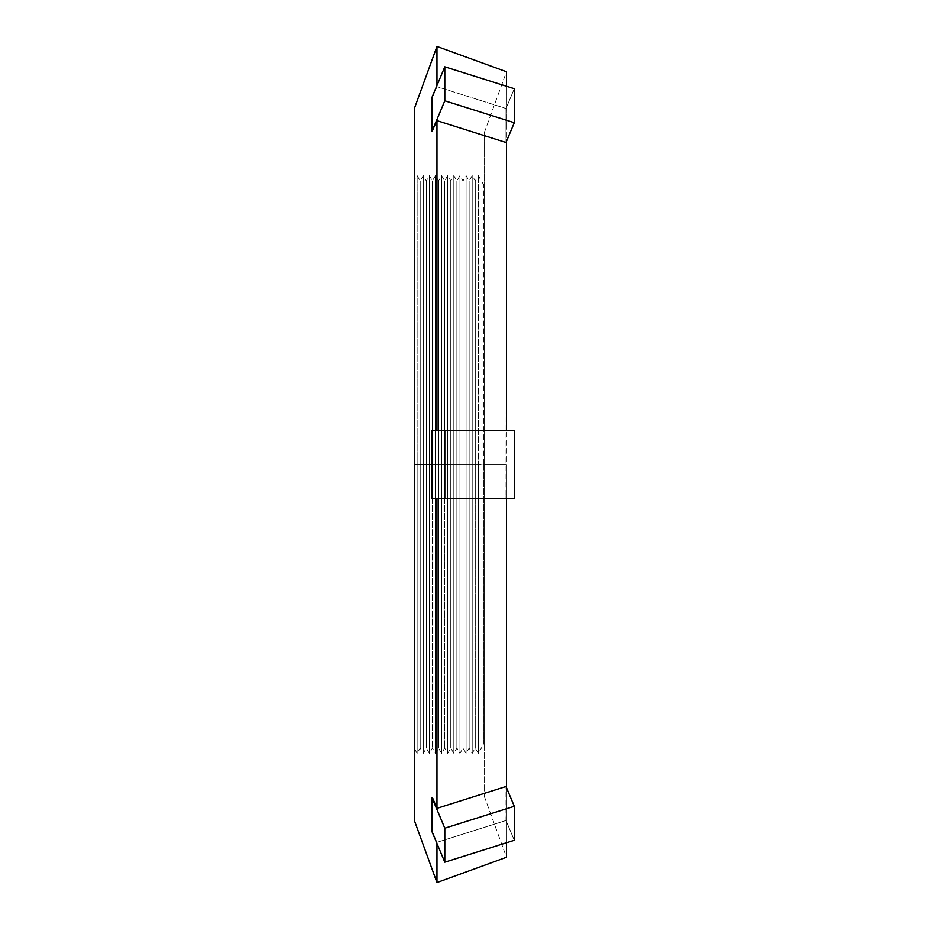 <?xml version="1.0" encoding="UTF-8"?>
<svg xmlns="http://www.w3.org/2000/svg" width="929" height="929" viewBox="0 0 929 929"><rect width="100%" height="100%" fill="white"/><g stroke="black" fill="none" stroke-linecap="round" stroke-linejoin="round"><path stroke-width="0.7" stroke-dasharray="4.64 3.48" d="M420.187 464.5L420.187 180.9L420.187 464.5L417.133 464.5L420.187 464.5L420.187 180.9L420.187 464.5L423.252 464.5L420.187 464.5L423.252 464.5L423.252 175.604L423.252 464.5L426.306 464.5L426.306 180.9L426.306 464.5L423.252 464.5L423.252 175.604L423.252 464.5L426.306 464.5L426.306 180.9L426.306 464.5L429.372 464.5L426.306 464.5L429.372 464.5L429.372 175.604L429.372 464.5L432.426 464.5L432.426 180.9L432.426 464.5L429.372 464.5L429.372 175.604L429.372 464.5L432.426 464.5L432.426 180.9L432.426 464.5L435.48 464.5L432.426 464.5L435.48 464.5L435.48 175.604L435.48 464.5L438.546 464.5L438.546 180.9L438.546 464.5L435.48 464.5L435.48 175.604L435.48 464.5L438.546 464.5L438.546 180.9L438.546 464.5L441.6 464.5L438.546 464.5L441.6 464.5L441.6 175.604L441.6 464.5L444.666 464.5L444.666 180.9L444.666 464.5L441.6 464.5L441.6 175.604L441.6 464.5L444.666 464.5L444.666 180.9L444.666 464.5L447.72 464.5L444.666 464.5L447.72 464.5L447.72 175.604L447.72 464.5L450.786 464.5L450.786 180.9L450.786 464.5L447.72 464.5L447.72 175.604L447.72 464.5L450.786 464.5L450.786 180.9L450.786 464.5L453.84 464.5L450.786 464.5L453.84 464.5L453.84 175.604L453.84 464.5L456.894 464.5L456.894 180.9L456.894 464.5L453.84 464.5L453.84 175.604L453.84 464.5L456.894 464.5L456.894 180.9L456.894 464.5L459.96 464.5L456.894 464.5L459.96 464.5L459.96 175.604L459.96 464.5L463.014 464.5L463.014 180.9L463.014 464.5L459.96 464.5L459.96 175.604L459.96 464.5L463.014 464.5L463.014 180.9L463.014 464.5L466.079 464.5L463.014 464.5L466.079 464.5L466.079 175.604L466.079 464.5L469.133 464.5L469.133 180.9L469.133 464.5L466.079 464.5L466.079 175.604L466.079 464.5L469.133 464.5L469.133 180.9L469.133 464.5L472.187 464.5L469.133 464.5L472.187 464.5L472.187 175.604L472.187 464.5L475.253 464.5L475.253 180.9L475.253 464.5L472.187 464.5L472.187 175.604L472.187 464.5L475.253 464.5L475.253 180.9L475.253 464.5L478.307 464.5L475.253 464.5L478.307 464.5L478.307 175.604L478.307 464.5L483.823 464.5L483.823 185.161L483.823 464.5L478.307 464.5L478.307 175.604L478.307 464.5L483.823 464.5L483.823 743.839L484.195 464.5L484.195 744.895L484.195 132.928L484.195 464.5L506.468 464.5L484.195 464.5L506.468 464.5L506.468 430.51L506.468 804.63L505.991 786.515L436.967 808.346L432.473 797.628L432.02 814.768L432.473 797.628L444.805 828.203L514.306 806.291L505.991 786.515L505.991 820.504L436.967 842.336L432.473 831.618L436.967 842.336L436.967 882.55L436.967 842.336L505.991 820.504L506.468 804.63L506.468 857.258L506.468 787.641L505.991 820.504L436.967 842.336L436.967 843.532L432.02 831.757L444.805 862.182L514.306 840.28L505.991 820.504L514.306 840.28L505.991 820.504L436.967 842.336L432.02 831.757L432.02 797.779L436.967 808.346L436.967 498.49L432.473 498.49L432.02 464.5L432.473 498.49L436.967 498.49L436.967 808.346L505.991 786.515L506.468 804.63L505.991 786.515L514.306 806.291L514.306 840.28L505.991 820.504L506.468 804.63L506.468 842.754L506.468 464.5L505.991 498.49L506.468 464.5L484.195 464.5L484.195 796.072L484.195 132.928L484.195 744.895L484.195 464.5L478.307 464.5L478.307 753.396L478.307 464.5L475.253 464.5L475.253 748.1L475.253 464.5L472.187 464.5L472.187 753.396L472.187 464.5L469.133 464.5L469.133 748.1L469.133 464.5L466.079 464.5L466.079 753.396L466.079 464.5L463.014 464.5L463.014 748.1L463.014 464.5L459.96 464.5L459.96 753.396L459.96 464.5L456.894 464.5L456.894 748.1L456.894 464.5L453.84 464.5L453.84 753.396L453.84 464.5L450.786 464.5L450.786 748.1L450.786 464.5L447.72 464.5L447.72 753.396L447.72 464.5L444.666 464.5L444.666 748.1L444.666 464.5L441.6 464.5L441.6 753.396L441.6 464.5L438.546 464.5L438.546 748.1L438.546 464.5L435.48 464.5L435.48 753.396L435.48 464.5L432.426 464.5L432.426 748.1L432.426 464.5L429.372 464.5L429.372 753.396L429.372 464.5L426.306 464.5L426.306 748.1L426.306 464.5L423.252 464.5L423.252 753.396L423.252 464.5L420.187 464.5L420.187 748.1L420.187 464.5L417.133 464.5L417.133 175.604L417.133 464.5L414.694 464.5L414.694 179.82L414.694 464.5L417.133 464.5L417.133 175.604L417.133 464.5L414.694 464.5L432.02 464.5L432.473 430.51L432.02 464.5L414.694 464.5L414.694 107.625L414.694 749.18L414.694 464.5L417.133 464.5L417.133 753.396L417.133 464.5L420.187 464.5L420.187 748.1L420.187 464.5M506.468 124.37L505.991 498.49L432.02 498.49L432.473 430.51L436.967 430.51L432.02 430.51L514.306 430.51L436.967 430.51L505.991 430.51L436.967 430.51L436.967 120.654L436.967 430.51L432.02 430.51L432.02 498.49L514.306 498.49L432.02 498.49L432.02 430.51L444.805 430.51L444.805 498.49L514.306 498.49L505.991 498.49L506.468 86.246L505.991 142.485L505.991 108.496L436.967 86.664L432.473 97.382L432.02 114.232L432.473 131.372L436.967 120.654L505.991 142.485L436.967 120.654L432.473 131.372L432.02 114.232L432.473 131.372L444.805 100.796L514.306 122.709L505.991 142.485L505.991 108.496L505.991 142.485L514.306 122.709L514.306 88.719L505.991 108.496L436.967 86.664L436.967 85.468L436.967 86.664L505.991 108.496L514.306 88.719L514.306 122.709L444.805 100.796L444.805 66.818L514.306 88.719L444.805 66.818L444.805 100.796L432.02 131.221L432.02 97.243L444.805 66.818L432.02 97.243L436.967 86.664L436.967 46.45L436.967 86.664L432.02 97.243L432.02 131.221L432.02 97.243L436.967 86.664L505.991 108.496L506.468 124.37L506.468 71.742L506.468 124.37M414.694 821.375L414.694 464.5L414.694 821.375M506.468 498.49L506.468 464.5L506.468 498.49M514.306 430.51L432.473 430.51L432.02 498.49L444.805 498.49L444.805 430.51L514.306 430.51L505.991 430.51L514.306 430.51L514.306 498.49L514.306 430.51M514.306 806.291L444.805 828.203L444.805 862.182L514.306 840.28L514.306 806.291M444.805 828.203L432.02 797.779L432.02 831.757L444.805 862.182L444.805 828.203M514.306 88.719L505.991 108.496L514.306 88.719M484.195 464.5L484.195 184.105L484.195 464.5M483.823 464.5L483.823 743.839L483.823 464.5M478.307 464.5L478.307 753.396L478.307 464.5M475.253 464.5L475.253 748.1L475.253 464.5M472.187 464.5L472.187 753.396L472.187 464.5M469.133 464.5L469.133 748.1L469.133 464.5M466.079 464.5L466.079 753.396L466.079 464.5M463.014 464.5L463.014 748.1L463.014 464.5M459.96 464.5L459.96 753.396L459.96 464.5M456.894 464.5L456.894 748.1L456.894 464.5M453.84 464.5L453.84 753.396L453.84 464.5M450.786 464.5L450.786 748.1L450.786 464.5M447.72 464.5L447.72 753.396L447.72 464.5M444.666 464.5L444.666 748.1L444.666 464.5M441.6 464.5L441.6 753.396L441.6 464.5M438.546 464.5L438.546 748.1L438.546 464.5M435.48 464.5L435.48 753.396L435.48 464.5M432.426 464.5L432.426 748.1L432.426 464.5M429.372 464.5L429.372 753.396L429.372 464.5M426.306 464.5L426.306 748.1L426.306 464.5M423.252 464.5L423.252 753.396L423.252 464.5M417.133 464.5L417.133 753.396L417.133 464.5M484.195 184.105L483.823 185.161L478.307 175.604L475.253 180.9L472.187 175.604L469.133 180.9L466.079 175.604L463.014 180.9L459.96 175.604L456.894 180.9L453.84 175.604L450.786 180.9L447.72 175.604L444.666 180.9L441.6 175.604L438.546 180.9L435.48 175.604L432.426 180.9L429.372 175.604L426.306 180.9L423.252 175.604L420.187 180.9L417.133 175.604L414.694 179.82M414.694 749.18L417.133 753.396L420.187 748.1L423.252 753.396L426.306 748.1L429.372 753.396L432.426 748.1L435.48 753.396L438.546 748.1L441.6 753.396L444.666 748.1L447.72 753.396L450.786 748.1L453.84 753.396L456.894 748.1L459.96 753.396L463.014 748.1L466.079 753.396L469.133 748.1L472.187 753.396L475.253 748.1L478.307 753.396L483.823 743.839L484.195 744.895M484.195 132.928L506.468 71.742M484.195 796.072L506.468 857.258"/><path stroke-width="1.39" d="M506.468 86.246L506.468 71.742L506.468 86.246M506.468 430.51L506.468 141.359L506.468 430.51M432.02 464.5L414.694 464.5L414.694 821.375L414.694 464.5L432.02 464.5L432.02 498.49L514.306 498.49L514.306 430.51L514.306 498.49L444.805 498.49L444.805 430.51L514.306 430.51L444.805 430.51L444.805 498.49L432.02 498.49L432.02 430.51L444.805 430.51L432.02 430.51L432.02 464.5M436.967 808.346L436.967 498.49L436.967 808.346L505.991 786.515L436.967 808.346L432.473 797.628L436.967 808.346M432.473 831.618L432.02 814.768L432.02 831.757L444.805 862.182L514.306 840.28L514.306 806.291L505.991 786.515L514.306 806.291L514.306 840.28L444.805 862.182L444.805 828.203L514.306 806.291L444.805 828.203L444.805 862.182L432.02 831.757L432.02 797.779L444.805 828.203L432.02 797.779L432.473 831.618M506.468 857.258L506.468 842.754L506.468 857.258L436.967 882.55L436.967 843.532L436.967 882.55L414.694 821.375M436.967 85.468L436.967 46.45L436.967 85.468M432.02 114.232L432.02 131.221L444.805 100.796L514.306 122.709L505.991 142.485L436.967 120.654L432.02 131.221L436.967 120.654L436.967 430.51L436.967 120.654L505.991 142.485L514.306 122.709L514.306 88.719L514.306 122.709L444.805 100.796L444.805 66.818L514.306 88.719L444.805 66.818L444.805 100.796L432.02 131.221L432.02 97.243L444.805 66.818L432.02 97.243L432.02 114.232M414.694 107.625L414.694 464.5L414.694 107.625L436.967 46.45L506.468 71.742M506.468 787.641L506.468 498.49L506.468 787.641"/></g></svg>
